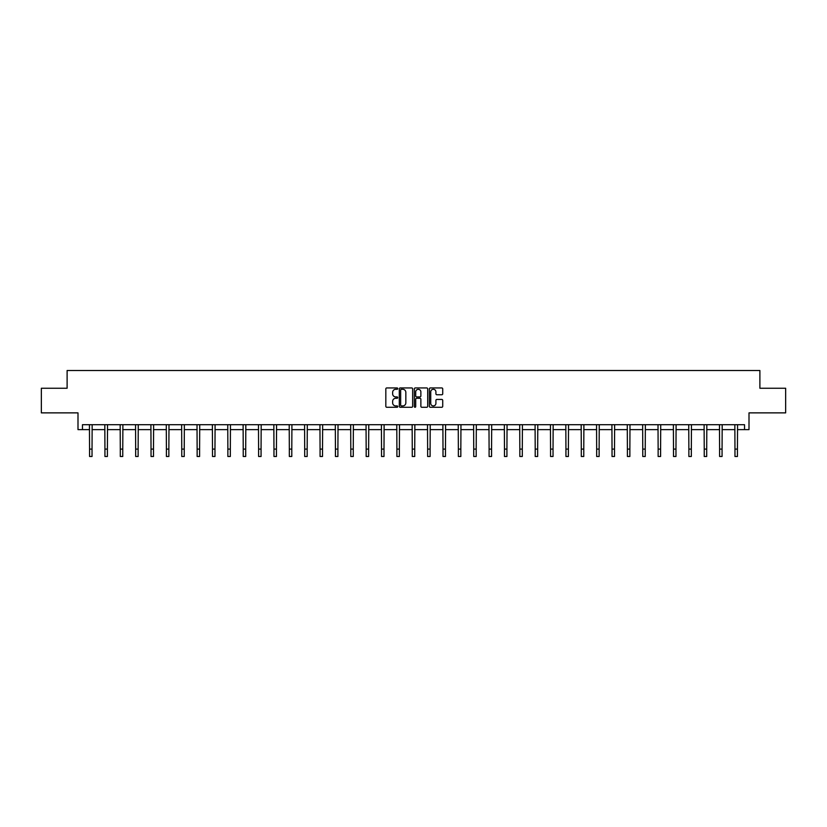 <?xml version="1.0" encoding="UTF-8"?>
<svg xmlns="http://www.w3.org/2000/svg" width="827" height="827" viewBox="0 0 827 827"><rect width="100%" height="100%" fill="white"/><g stroke="black" fill="none" stroke-linecap="round" stroke-linejoin="round"><path stroke-width="1.24" d="M397.735 388.618A0.672 0.672 0 0 0 397.063 387.935L386.788 387.935A0.972 0.972 0 0 0 385.827 388.907L385.827 406.305A0.972 0.972 0 0 0 386.788 407.277L397.063 407.277A0.672 0.672 0 0 0 397.735 406.595A0.672 0.672 0 0 0 397.063 405.923L395.73 405.923A3.091 3.091 0 0 1 392.639 402.832L392.639 401.374A3.091 3.091 0 0 1 395.73 398.283L397.063 398.283A0.672 0.672 0 0 0 397.735 397.611A0.672 0.672 0 0 0 397.063 396.929L395.73 396.929A3.091 3.091 0 0 1 392.639 393.838L392.639 392.38A3.091 3.091 0 0 1 395.73 389.29L397.063 389.29A0.672 0.672 0 0 0 397.735 388.618M82.473 429.616L82.473 424.696L744.527 424.696L744.527 429.616L749.004 429.616L749.004 412.869L785.65 412.869L785.65 388.245L759.889 388.245L759.889 370.517L67.111 370.517L67.111 388.245L41.35 388.245L41.35 412.869L77.996 412.869L77.996 429.616L89.564 429.616M441.752 394.758A0.972 0.972 0 0 0 442.724 393.786L442.724 388.907A0.972 0.972 0 0 0 441.752 387.935L430.35 387.935A0.972 0.972 0 0 0 429.378 388.907L429.378 406.305A0.972 0.972 0 0 0 430.35 407.277L441.752 407.277A0.972 0.972 0 0 0 442.724 406.305L442.724 400.413A0.972 0.972 0 0 0 441.752 399.441L436.873 399.441A0.972 0.972 0 0 0 435.912 400.413L435.912 403.338A2.584 2.584 0 0 1 433.317 405.923A2.584 2.584 0 0 1 430.733 403.338L430.733 391.874A2.584 2.584 0 0 1 433.317 389.29A2.584 2.584 0 0 1 435.912 391.874L435.912 393.786A0.972 0.972 0 0 0 436.873 394.758L441.752 394.758M412.652 388.907A0.972 0.972 0 0 0 411.691 387.935L400.278 387.935A0.972 0.972 0 0 0 399.307 388.907L399.307 406.305A0.972 0.972 0 0 0 400.278 407.277L411.691 407.277A0.972 0.972 0 0 0 412.652 406.305L412.652 388.907M415.309 387.935L426.722 387.935A0.972 0.972 0 0 1 427.693 388.907L427.693 406.305A0.972 0.972 0 0 1 426.722 407.277L421.842 407.277A0.972 0.972 0 0 1 420.871 406.305L420.871 399.255A0.972 0.972 0 0 0 419.909 398.283L416.663 398.283A0.972 0.972 0 0 0 415.702 399.255L415.702 406.595A0.672 0.672 0 0 1 415.02 407.277A0.672 0.672 0 0 1 414.348 406.595L414.348 388.907A0.972 0.972 0 0 1 415.309 387.935M92.035 429.616L104.936 429.616M107.396 429.616L120.297 429.616M122.768 429.616L135.669 429.616M138.13 429.616L151.031 429.616M153.502 429.616L166.403 429.616M168.863 429.616L181.764 429.616M184.235 429.616L197.136 429.616M199.596 429.616L212.498 429.616M214.968 429.616L227.87 429.616M230.33 429.616L243.231 429.616M245.702 429.616L258.603 429.616M261.063 429.616L273.964 429.616M276.435 429.616L289.336 429.616M291.797 429.616L304.698 429.616M307.168 429.616L320.07 429.616M322.53 429.616L335.431 429.616M337.902 429.616L350.803 429.616M353.263 429.616L366.165 429.616M368.635 429.616L381.536 429.616M383.997 429.616L396.898 429.616M399.369 429.616L412.27 429.616M414.73 429.616L427.631 429.616M430.102 429.616L443.003 429.616M445.464 429.616L458.365 429.616M460.835 429.616L473.737 429.616M476.197 429.616L489.098 429.616M491.569 429.616L504.47 429.616M506.93 429.616L519.832 429.616M522.302 429.616L535.203 429.616M537.664 429.616L550.565 429.616M553.036 429.616L565.937 429.616M568.397 429.616L581.298 429.616M583.769 429.616L596.67 429.616M599.13 429.616L612.032 429.616M614.502 429.616L627.404 429.616M629.864 429.616L642.765 429.616M645.236 429.616L658.137 429.616M660.597 429.616L673.498 429.616M675.969 429.616L688.87 429.616M691.331 429.616L704.232 429.616M706.703 429.616L719.604 429.616M722.064 429.616L734.965 429.616M737.436 429.616L744.527 429.616M401.343 389.29A0.672 0.672 0 0 0 400.661 389.972L400.661 405.24A0.672 0.672 0 0 0 401.343 405.923L402.739 405.923A3.091 3.091 0 0 0 405.84 402.832L405.84 392.38A3.091 3.091 0 0 0 402.739 389.29L401.343 389.29M420.871 391.926A2.584 2.584 0 0 0 418.286 389.341A2.584 2.584 0 0 0 415.702 391.926L415.702 395.968A0.972 0.972 0 0 0 416.663 396.929L419.909 396.929A0.972 0.972 0 0 0 420.871 395.968L420.871 391.926M89.44 424.696L89.564 449.092L92.035 449.092L92.159 424.696M89.564 449.092L89.564 456.483L92.035 456.483L92.035 449.092M104.812 424.696L104.936 449.092L107.396 449.092L107.52 424.696M104.936 449.092L104.936 456.483L107.396 456.483L107.396 449.092M120.173 424.696L120.297 449.092L122.768 449.092L122.892 424.696M120.297 449.092L120.297 456.483L122.768 456.483L122.768 449.092M135.545 424.696L135.669 449.092L138.13 449.092L138.254 424.696M135.669 449.092L135.669 456.483L138.13 456.483L138.13 449.092M150.907 424.696L151.031 449.092L153.502 449.092L153.626 424.696M151.031 449.092L151.031 456.483L153.502 456.483L153.502 449.092M166.279 424.696L166.403 449.092L168.863 449.092L168.987 424.696M166.403 449.092L166.403 456.483L168.863 456.483L168.863 449.092M181.64 424.696L181.764 449.092L184.235 449.092L184.359 424.696M181.764 449.092L181.764 456.483L184.235 456.483L184.235 449.092M197.012 424.696L197.136 449.092L199.596 449.092L199.72 424.696M197.136 449.092L197.136 456.483L199.596 456.483L199.596 449.092M212.374 424.696L212.498 449.092L214.968 449.092L215.092 424.696M212.498 449.092L212.498 456.483L214.968 456.483L214.968 449.092M227.745 424.696L227.87 449.092L230.33 449.092L230.454 424.696M227.87 449.092L227.87 456.483L230.33 456.483L230.33 449.092M243.107 424.696L243.231 449.092L245.702 449.092L245.826 424.696M243.231 449.092L243.231 456.483L245.702 456.483L245.702 449.092M258.479 424.696L258.603 449.092L261.063 449.092L261.187 424.696M258.603 449.092L258.603 456.483L261.063 456.483L261.063 449.092M273.84 424.696L273.964 449.092L276.435 449.092L276.559 424.696M273.964 449.092L273.964 456.483L276.435 456.483L276.435 449.092M289.212 424.696L289.336 449.092L291.797 449.092L291.921 424.696M289.336 449.092L289.336 456.483L291.797 456.483L291.797 449.092M304.574 424.696L304.698 449.092L307.168 449.092L307.293 424.696M304.698 449.092L304.698 456.483L307.168 456.483L307.168 449.092M319.946 424.696L320.07 449.092L322.53 449.092L322.654 424.696M320.07 449.092L320.07 456.483L322.53 456.483L322.53 449.092M335.307 424.696L335.431 449.092L337.902 449.092L338.026 424.696M335.431 449.092L335.431 456.483L337.902 456.483L337.902 449.092M350.679 424.696L350.803 449.092L353.263 449.092L353.387 424.696M350.803 449.092L350.803 456.483L353.263 456.483L353.263 449.092M366.041 424.696L366.165 449.092L368.635 449.092L368.759 424.696M366.165 449.092L366.165 456.483L368.635 456.483L368.635 449.092M381.412 424.696L381.536 449.092L383.997 449.092L384.121 424.696M381.536 449.092L381.536 456.483L383.997 456.483L383.997 449.092M396.774 424.696L396.898 449.092L399.369 449.092L399.493 424.696M396.898 449.092L396.898 456.483L399.369 456.483L399.369 449.092M412.146 424.696L412.27 449.092L414.73 449.092L414.854 424.696M412.27 449.092L412.27 456.483L414.73 456.483L414.73 449.092M427.507 424.696L427.631 449.092L430.102 449.092L430.226 424.696M427.631 449.092L427.631 456.483L430.102 456.483L430.102 449.092M442.879 424.696L443.003 449.092L445.464 449.092L445.588 424.696M443.003 449.092L443.003 456.483L445.464 456.483L445.464 449.092M458.241 424.696L458.365 449.092L460.835 449.092L460.959 424.696M458.365 449.092L458.365 456.483L460.835 456.483L460.835 449.092M473.613 424.696L473.737 449.092L476.197 449.092L476.321 424.696M473.737 449.092L473.737 456.483L476.197 456.483L476.197 449.092M488.974 424.696L489.098 449.092L491.569 449.092L491.693 424.696M489.098 449.092L489.098 456.483L491.569 456.483L491.569 449.092M504.346 424.696L504.47 449.092L506.93 449.092L507.054 424.696M504.47 449.092L504.47 456.483L506.93 456.483L506.93 449.092M519.707 424.696L519.832 449.092L522.302 449.092L522.426 424.696M519.832 449.092L519.832 456.483L522.302 456.483L522.302 449.092M535.079 424.696L535.203 449.092L537.664 449.092L537.788 424.696M535.203 449.092L535.203 456.483L537.664 456.483L537.664 449.092M550.441 424.696L550.565 449.092L553.036 449.092L553.16 424.696M550.565 449.092L550.565 456.483L553.036 456.483L553.036 449.092M565.813 424.696L565.937 449.092L568.397 449.092L568.521 424.696M565.937 449.092L565.937 456.483L568.397 456.483L568.397 449.092M581.174 424.696L581.298 449.092L583.769 449.092L583.893 424.696M581.298 449.092L581.298 456.483L583.769 456.483L583.769 449.092M596.546 424.696L596.67 449.092L599.13 449.092L599.255 424.696M596.67 449.092L596.67 456.483L599.13 456.483L599.13 449.092M611.908 424.696L612.032 449.092L614.502 449.092L614.626 424.696M612.032 449.092L612.032 456.483L614.502 456.483L614.502 449.092M627.279 424.696L627.404 449.092L629.864 449.092L629.988 424.696M627.404 449.092L627.404 456.483L629.864 456.483L629.864 449.092M642.641 424.696L642.765 449.092L645.236 449.092L645.36 424.696M642.765 449.092L642.765 456.483L645.236 456.483L645.236 449.092M658.013 424.696L658.137 449.092L660.597 449.092L660.721 424.696M658.137 449.092L658.137 456.483L660.597 456.483L660.597 449.092M673.374 424.696L673.498 449.092L675.969 449.092L676.093 424.696M673.498 449.092L673.498 456.483L675.969 456.483L675.969 449.092M688.746 424.696L688.87 449.092L691.331 449.092L691.455 424.696M688.87 449.092L688.87 456.483L691.331 456.483L691.331 449.092M704.108 424.696L704.232 449.092L706.703 449.092L706.827 424.696M704.232 449.092L704.232 456.483L706.703 456.483L706.703 449.092M719.48 424.696L719.604 449.092L722.064 449.092L722.188 424.696M719.604 449.092L719.604 456.483L722.064 456.483L722.064 449.092M734.841 424.696L734.965 449.092L737.436 449.092L737.56 424.696M734.965 449.092L734.965 456.483L737.436 456.483L737.436 449.092"/></g></svg>
